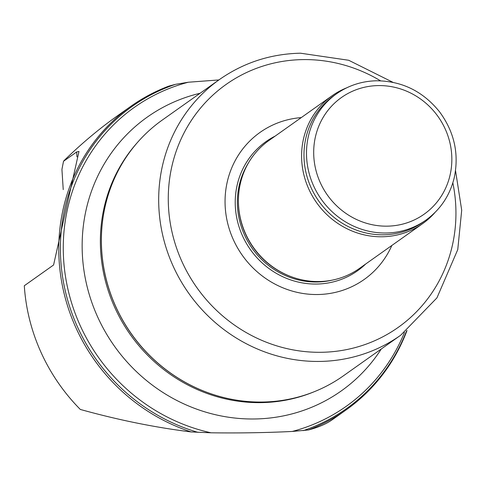 <?xml version="1.0" encoding="UTF-8"?>
<svg xmlns="http://www.w3.org/2000/svg" width="486" height="486" viewBox="0 0 486 486"><rect width="100%" height="100%" fill="white"/><g stroke="black" fill="none" stroke-linecap="round" stroke-linejoin="round"><path stroke-width="0.73" d="M130.977 106.227A186.083 176.558 -125.3 0 0 61.916 283.192A186.083 176.558 -125.3 0 0 191.18 431.939C155.107 427.473 118.153 419.977 80.311 409.443A186.083 176.558 -125.3 0 1 24.3 285.744L53.582 264.992L78.987 151.45L76.636 151.984L63.514 161.285A186.083 176.558 -125.3 0 1 64.213 160.441C81.557 143.57 99.144 128.808 116.962 116.16L130.977 106.227A186.083 176.558 -125.3 0 1 168.818 86.119L175.543 84.321L188.349 82.225L218.894 79.941M191.18 431.939L211.021 432.801C239.379 433.178 266.443 432.728 292.22 431.453L308.324 429.988C318.3 427.376 326.246 423.98 332.151 419.813L346.166 409.88A186.083 176.558 -125.3 0 1 308.324 429.988M63.514 161.285L61.929 169.389L63.235 189.625M407.007 330.486A186.083 176.558 -125.3 0 1 346.166 409.88M434.915 212.558A78.349 74.34 -125.3 0 1 422.601 223.669L359.427 268.442A78.349 74.34 -125.3 0 1 292.171 277.044A78.349 74.34 -125.3 0 1 238.419 201.192A78.349 74.34 -125.3 0 1 268.825 140.588L331.999 95.821A78.349 74.34 -125.3 0 1 346.561 87.881M422.601 223.669A78.349 74.34 -125.3 0 1 316.641 202.729A78.349 74.34 -125.3 0 1 331.999 95.821M425.991 220.067L423.464 221.859A77.371 73.41 -125.3 0 1 318.834 201.18A77.371 73.41 -125.3 0 1 333.991 95.602L336.519 93.816C348.468 85.463 361.833 81.113 376.614 80.779C402.116 81.034 423.106 91.398 439.587 111.871C454.337 131.961 459.221 153.91 454.234 177.706C449.896 195.427 440.48 209.545 425.991 220.067A77.371 73.41 -125.3 0 1 321.355 199.388A77.371 73.41 -125.3 0 1 336.519 93.816M208.749 392.992A156.31 148.309 -125.3 0 1 208.615 392.943A156.31 148.309 -125.3 0 1 101.38 241.621A156.31 148.309 -125.3 0 1 101.38 241.481M219.484 79.522A156.705 148.686 -125.3 0 0 188.775 293.344A156.705 148.686 -125.3 0 0 400.695 335.231L343.389 375.836A156.705 148.686 -125.3 0 1 208.883 393.04A156.705 148.686 -125.3 0 1 101.38 241.335A156.705 148.686 -125.3 0 1 162.178 120.127L219.484 79.522C243.626 62.645 270.629 53.873 300.494 53.199L348.711 60.27L392.955 82.328M391.856 245.46A90.104 85.493 -125.3 0 1 242.356 255.375A90.104 85.493 -125.3 0 1 301.247 117.606M292.171 277.044L291.509 276.801A77.371 73.41 -125.3 0 1 238.426 201.903L238.419 201.192M198.051 432.388A185.245 175.762 -125.3 0 1 60.78 260.447A185.245 175.762 -125.3 0 1 175.543 84.321M211.021 432.801A183.216 173.836 -125.3 0 1 63.642 259.773A183.216 173.836 -125.3 0 1 188.349 82.225M378.223 85.585A71.497 67.833 -125.3 0 1 444.739 190.02A71.497 67.833 -125.3 0 1 325.347 192A71.497 67.833 -125.3 0 1 378.223 85.585M406.588 330.82A185.245 175.762 -125.3 0 1 303.221 430.639M404.437 332.485A183.216 173.836 -125.3 0 1 292.22 431.453M381.291 348.978A167.785 159.195 -125.3 0 1 114.374 346.075A167.785 159.195 -125.3 0 1 200.08 93.269M313.883 391.856A156.31 148.309 -125.3 0 1 130.394 334.72A156.31 148.309 -125.3 0 1 137.289 142.659M452.843 182.827A148.868 141.25 -125.3 0 1 335.127 351.402A148.868 141.25 -125.3 0 1 169.189 215.268A148.868 141.25 -125.3 0 1 302.644 59.602A148.868 141.25 -125.3 0 1 380.556 80.822M365.733 263.971A79.157 75.105 -125.3 0 1 250.43 249.652A79.157 75.105 -125.3 0 1 275.131 136.116M332.151 280.149A77.371 73.41 -125.3 0 1 252.216 248.389A77.371 73.41 -125.3 0 1 248.735 162.446M76.636 151.984L76.952 156.85M400.695 335.231L436.926 297.894L457.757 249.604L461.7 210.195L455.528 170.629"/></g></svg>
